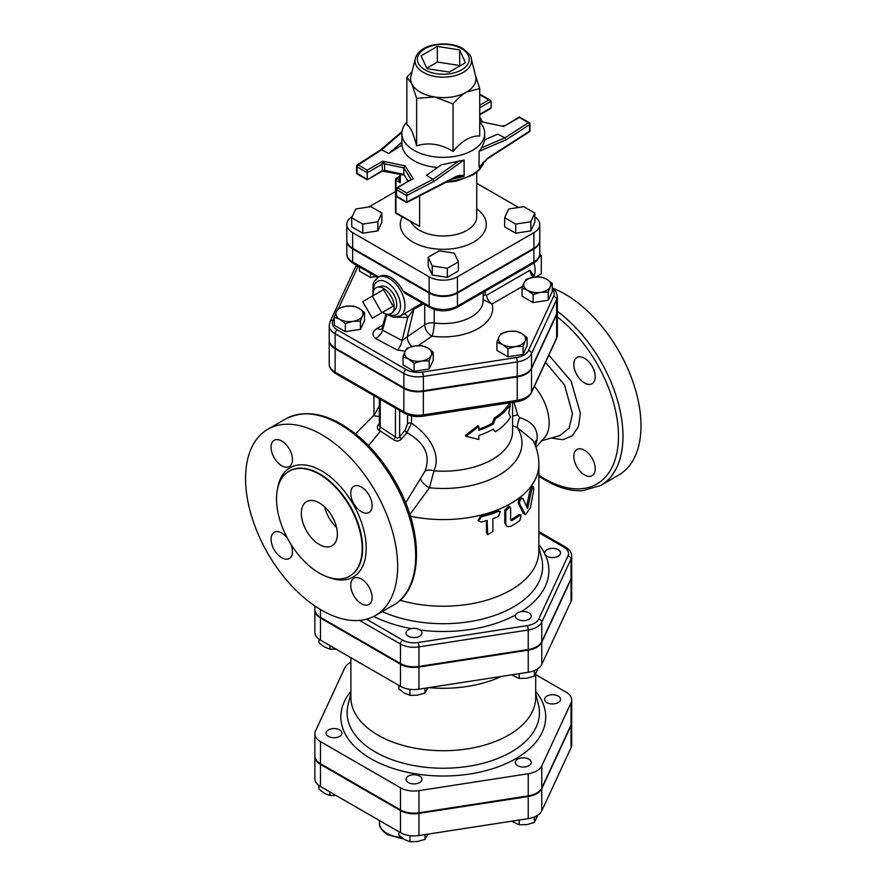 <?xml version="1.0" encoding="UTF-8"?>
<svg xmlns="http://www.w3.org/2000/svg" width="886" height="886" viewBox="0 0 886 886"><rect width="100%" height="100%" fill="white"/><g stroke="black" fill="none" stroke-linecap="round" stroke-linejoin="round"><path stroke-width="1.33" d="M481.32 521.998L478.628 521.189L481.32 516.793A97.194 56.117 0 0 0 498.331 511.41L500.38 511.532L498.331 516.616A97.194 56.117 180 0 1 492.871 518.62L492.871 531.633L487.654 534.701L487.189 520.425A97.194 56.117 180 0 1 481.32 521.998M478.628 521.189L478.063 520.348L480.688 515.951A95.599 55.198 0 0 0 497.423 510.646L500.38 511.532M487.654 534.701L486.469 532.608L486.469 520.636M510.624 508.221L509.982 506.792L505.806 510.724L505.806 523.737L507.069 526.594L510.624 526.439A97.194 56.117 0 0 0 519.838 520.547L521.167 515.021L519.838 515.342A97.194 56.117 180 0 1 511.776 520.58L510.624 519.938L510.624 508.221M510.624 519.949L511.776 520.58L510.624 519.938M507.069 526.594L504.776 523.028L504.776 510.026L508.874 506.116L509.982 506.792M510.657 519.927A95.599 55.198 0 0 0 518.587 514.777L521.167 515.021M523.017 498.707C520.791 498.22 519.639 499.87 519.539 503.691L525.453 514.711L530.349 507.988L533.826 489.305L533.483 486.602L531.545 490.113L527.613 508.675L523.017 498.707L521.256 497.733M525.453 514.711L523.227 513.315L518.288 503.115C518.388 499.305 519.528 497.655 521.71 498.187M526.627 506.438L530.094 489.736L531.999 486.259L533.483 486.602M508.808 413.153L510.458 404.105A70.902 40.933 180 0 1 495.374 418.779L493.413 423.851A70.902 40.933 180 0 1 478.805 430.341L478.805 426.432L465.97 436.3L478.805 439.445L478.805 435.535A70.902 40.933 0 0 0 493.413 429.057L495.374 431.781A70.902 40.933 0 0 0 510.458 417.107L508.808 413.153M478.805 429.267A69.307 40.014 0 0 0 492.295 423.209L494.2 418.148A69.307 40.014 0 0 0 508.952 403.806L510.458 404.105M492.937 429.333L495.374 431.781M478.805 426.432L478.008 425.634L465.46 435.425L465.97 436.3M492.295 423.209L493.413 423.851M494.2 418.148L495.374 418.779M321.607 610.21A107.549 62.098 60 0 1 251.347 515.442A107.549 62.098 60 0 1 267.838 429.256A107.549 62.098 60 0 1 375.376 491.353A107.549 62.098 60 0 1 375.376 615.537A107.549 62.098 60 0 1 321.607 610.21M595.215 468.783A15.14 8.738 60 0 1 592.081 475.704A15.14 8.738 60 0 1 584.516 474.962A15.14 8.738 60 0 1 574.626 461.617A15.14 8.738 60 0 1 576.941 449.49A15.14 8.738 60 0 1 588.614 453.543A15.14 8.738 60 0 1 595.215 468.783M584.516 358.254A15.14 8.738 60 0 1 594.406 371.588A15.14 8.738 60 0 1 592.081 383.716A15.14 8.738 60 0 1 584.516 382.974A15.14 8.738 60 0 1 574.626 369.628A15.14 8.738 60 0 1 576.941 357.501A15.14 8.738 60 0 1 584.516 358.254M538.876 476.236L545.344 480.278C558.413 487.798 570.872 491.265 582.722 490.678L600.708 485.45L618.738 475.04A107.549 62.098 -120 0 0 632.693 381.091A107.549 62.098 -120 0 0 552.964 288.26M379.352 423.663L378.887 424.184C376.882 426.675 376.904 428.636 378.953 430.087L393.583 439.7C396.463 441.616 399.121 441.361 401.579 438.924L406.884 432.745C424.859 442.612 430.884 455.459 424.959 471.286L405.611 502.871M374.977 413.662L373.438 415.744L379.352 416.542M545.532 362.319L564.592 385.111L572.478 413.806L569.111 428.126L559.786 435.58L541.224 440.863M534.435 386.241C543.838 397.814 548.755 409.985 549.187 422.777C549.121 430.164 547.083 435.624 543.096 439.135L535.964 447.33M319.348 573.131A60.547 34.953 -120 0 0 349.627 576.133A60.547 34.953 -120 0 0 349.627 506.227A60.547 34.953 -120 0 0 289.08 471.263A60.547 34.953 -120 0 0 279.799 519.783A60.547 34.953 -120 0 0 319.348 573.131M361.444 603.754A15.14 8.738 -120 0 0 369.008 604.496A15.14 8.738 -120 0 0 369.008 587.019A15.14 8.738 -120 0 0 353.868 578.281A15.14 8.738 -120 0 0 351.554 590.408A15.14 8.738 -120 0 0 361.444 603.754M287.363 538.079A15.14 8.738 -120 0 0 274.206 532.287A15.14 8.738 -120 0 0 271.88 544.414A15.14 8.738 -120 0 0 281.77 557.759A15.14 8.738 -120 0 0 289.345 558.501A15.14 8.738 -120 0 0 290.907 544.214M281.77 465.77A15.14 8.738 -120 0 0 289.345 466.512A15.14 8.738 -120 0 0 289.345 449.036A15.14 8.738 -120 0 0 274.206 440.298A15.14 8.738 -120 0 0 271.88 452.425A15.14 8.738 -120 0 0 281.77 465.77M361.444 511.765A15.14 8.738 -120 0 0 369.008 512.507A15.14 8.738 -120 0 0 369.008 495.03A15.14 8.738 -120 0 0 353.868 486.292A15.14 8.738 -120 0 0 351.554 498.419A15.14 8.738 -120 0 0 361.444 511.765M319.348 544.513A25.495 14.719 60 0 1 302.702 522.053A25.495 14.719 60 0 1 306.611 501.62A25.495 14.719 60 0 1 332.095 516.339A25.495 14.719 60 0 1 332.095 545.776A25.495 14.719 60 0 1 319.348 544.513M324.653 506.87A25.495 14.719 -120 0 0 336.58 527.524M424.959 471.286A9.558 5.582 -158.6 0 1 433.963 470.831C441.704 453.41 428.038 434.306 411.492 423.198L411.492 415.888M406.884 432.745L411.492 423.198A3.19 1.838 180 0 0 407.593 423.652L405.013 430.363A3.19 1.285 -138.4 0 0 406.884 432.745M571.692 556.231C571.913 552.986 569.82 549.885 565.423 546.961A3.19 1.838 120 0 0 563.828 547.116A15.948 9.214 180 0 1 567.959 556.02A3.19 2.514 24.9 0 1 571.038 559.088A19.138 11.053 0 0 0 571.692 556.231L571.692 575.745A19.138 11.053 180 0 1 571.038 578.602L541.767 641.697A19.138 11.053 180 0 1 528.233 649.504L418.956 666.416A19.138 11.053 180 0 1 400.472 663.548L320.477 617.365A19.138 11.053 180 0 1 314.873 609.557L314.873 605.98M329.215 340.158A20.19 11.662 0 0 0 329.215 340.479A20.19 11.662 0 0 0 335.13 348.73L403.85 388.4A20.19 11.662 0 0 0 423.353 391.424L517.236 376.893A20.19 11.662 0 0 0 531.511 368.654L556.663 314.452A20.19 11.662 0 0 0 557.349 311.44A20.19 11.662 0 0 0 557.349 311.108M400.073 600.254A95.599 55.198 0 0 0 538.876 551.026L538.876 464.397A95.599 55.198 0 0 1 410.373 516.217M405.013 430.363L399.63 436.732C398.379 438.481 396.983 438.559 395.433 436.975L380.227 426.908L379.363 425.38L379.352 398.755M399.63 410.462L399.63 436.732A3.19 1.107 -140.9 0 0 401.579 438.924M395.433 408.036L395.433 436.975A3.19 0.676 -52.8 0 1 393.583 439.7M380.227 399.265L380.227 426.908A3.19 1.971 -61.1 0 1 378.953 430.087M379.352 405.71L374.601 414.404M535.487 446.001L537.027 439.866C538.234 429.112 532.431 421.67 519.606 417.539L517.679 414.892L513.758 401.358M517.679 414.892A12.747 0.598 -13.7 0 1 512.595 416.021M537.027 439.866A12.747 8.76 3.5 0 0 534.391 443.321M519.606 417.539A12.747 2.381 -69.8 0 0 517.335 427.672L533.018 440.431M512.595 425.557L517.335 427.672A78.699 45.441 0 0 1 429.466 487.776L433.963 470.831A69.307 40.014 0 0 0 512.595 431.183L512.595 402.355M420.673 478.13A9.558 3.854 -144.9 0 0 429.466 487.776L409.853 514.567M393.151 306.213L381.877 312.714L372.308 296.123L383.572 289.622L393.151 306.213L383.572 311.739M372.308 296.123L362.728 301.65L372.308 318.24L381.877 312.714M377.447 287.164L381.29 286.244A13.844 7.996 60 0 1 393.871 294.728A13.844 7.996 60 0 1 394.935 309.867L392.21 312.736A14.973 8.65 -120 0 0 391.058 296.356A14.973 8.65 -120 0 0 377.447 287.164A14.973 8.65 -120 0 0 373.028 295.714M382.597 312.293A14.973 8.65 -120 0 0 383.572 312.902A14.973 8.65 -120 0 0 392.21 312.736M535.875 276.964L541.302 273.829L541.302 255.799L539.142 257.051M539.773 253.894L541.302 255.799M533.948 262.965A21.508 12.415 60 0 1 534.036 276.199M552.266 283.42L550.25 286.787A13.545 7.819 0 0 0 546.74 279.234L552.266 283.42L552.266 291.538L548.224 300.254L533.117 302.591L533.117 294.473L527.591 290.298A13.545 7.819 0 0 0 540.67 292.325A13.545 7.819 0 0 0 550.25 286.787L548.224 292.136L540.67 292.325L533.117 294.473M533.66 277.218L541.213 277.03L546.74 279.234A13.545 7.819 0 0 0 533.66 277.218A13.545 7.819 0 0 0 524.08 282.745L526.107 279.367L533.66 277.218M527.591 290.298L522.053 288.094L524.08 282.745A13.545 7.819 0 0 0 527.591 290.298M523.061 346.337L515.508 346.526A13.545 7.819 0 0 0 525.088 340.988L523.061 346.337L523.061 354.455L507.966 356.792L496.902 350.413L496.902 342.295L498.929 336.946A13.545 7.819 0 0 0 502.428 344.499A13.545 7.819 0 0 0 515.508 346.526L507.966 348.674L502.428 344.499L496.902 342.295M521.588 333.435L527.115 337.621L525.088 340.988A13.545 7.819 0 0 0 521.588 333.435A13.545 7.819 0 0 0 508.498 331.419L516.051 331.231L521.588 333.435M498.929 336.946L500.955 333.568L508.498 331.419A13.545 7.819 0 0 0 498.929 336.946M414.083 363.205L408.557 359.018A13.545 7.819 0 0 0 421.636 361.045L414.083 363.205L414.083 371.323L403.019 364.932L403.019 356.814L405.046 351.465A13.545 7.819 0 0 0 408.557 359.018L403.019 356.814M431.205 355.519L429.189 360.868L421.636 361.045A13.545 7.819 0 0 0 431.205 355.519A13.545 7.819 0 0 0 427.705 347.965L433.232 352.141L431.205 355.519M407.073 348.098L414.626 345.939A13.545 7.819 0 0 0 405.046 351.465L407.073 348.098M414.626 345.939L422.179 345.761L427.705 347.965A13.545 7.819 0 0 0 414.626 345.939M334.299 317.133L336.326 311.794A13.545 7.819 0 0 0 339.825 319.337L334.299 317.133L334.299 325.262L345.352 331.641L345.352 323.523L339.825 319.337A13.545 7.819 0 0 0 352.905 321.363L345.352 323.523M338.341 308.417L345.894 306.257A13.545 7.819 0 0 0 336.326 311.794L338.341 308.417M353.448 306.08L358.974 308.284A13.545 7.819 0 0 0 345.894 306.257L353.448 306.08M362.485 315.837L360.458 321.186L352.905 321.363A13.545 7.819 0 0 0 362.485 315.837A13.545 7.819 0 0 0 358.974 308.284L364.511 312.459L362.485 315.837M533.117 302.591L522.053 296.212L522.053 288.094M523.061 354.455L527.115 345.739L527.115 337.621M429.189 360.868L429.189 368.986L433.232 360.259L433.232 352.141M429.189 368.986L414.083 371.323M364.511 312.459L364.511 320.588L360.458 329.304L360.458 321.186M360.458 329.304L345.352 331.641M548.224 300.254L548.224 292.136M507.966 356.792L507.966 348.674M376.151 276.565L370.514 277.44L370.514 273.309M370.514 277.44L359.45 271.061L359.45 266.93M385.875 313.943L393.262 317.166L400.361 316.003A22.305 12.88 -120 0 0 403.772 298.128A22.305 12.88 -120 0 0 389.209 278.47A22.305 12.88 -120 0 0 378.056 277.373L379.74 276.399A22.305 12.88 60 0 1 390.892 277.495A22.305 12.88 60 0 1 402.975 290.973L404.813 293.111L429.799 307.542C438.791 311.883 447.784 311.883 456.777 307.542A3.19 1.838 60 0 0 457.431 306.08A20.013 11.551 180 0 1 429.134 306.08A3.19 1.838 120 0 0 429.799 307.542M422.157 303.134L405.788 312.869M402.975 290.973L429.134 306.08L429.134 293.067A20.013 11.551 0 0 0 457.431 293.067L533.915 248.922A20.013 11.551 0 0 0 539.773 240.748A20.013 11.551 0 0 0 539.762 240.427M346.803 240.427A20.013 11.551 0 0 0 346.791 240.748A20.013 11.551 0 0 0 352.65 248.922L429.134 293.067M533.283 277.274A7.963 4.596 -120 0 1 529.828 270.308L534.801 277.063M335.13 348.076L335.13 333.767L403.85 373.438A20.19 11.662 0 0 0 423.353 376.461L517.236 361.931A20.19 11.662 0 0 0 531.511 353.691L556.663 299.49A20.19 11.662 0 0 0 557.349 296.478L557.349 310.787A20.19 11.662 180 0 1 556.663 313.799L531.511 368A20.19 11.662 180 0 1 517.236 376.251L423.353 390.77A20.19 11.662 180 0 1 403.85 387.758L335.13 348.076A20.19 11.662 180 0 1 329.215 339.836L329.215 325.516A20.19 11.662 0 0 0 335.13 333.767A3.19 1.838 -60 0 1 337.378 329.858A17 9.812 180 0 1 332.981 320.378L334.299 317.531M529.828 270.308L486.525 295.315A7.963 4.596 -120 0 0 492.073 303.976L522.662 286.322M486.525 295.315L485.118 294.994A7.963 2.713 -2.3 0 0 483.114 296.112M483.114 299.59L492.073 303.976A49.395 28.518 0 0 1 432.047 336.159A9.558 5.981 55.5 0 1 424.726 324.808L407.195 336.868A9.558 5.981 -124.5 0 0 411.946 346.481M485.118 294.994L485.118 291.173M483.114 292.336L483.114 300.587A39.837 22.992 180 0 1 434.218 322.98A9.558 1.772 -82.3 0 1 432.047 336.159L418.303 345.618M392.897 317.099L407.737 317.531L413.917 309.103L407.195 336.868L402.111 340.545A9.558 4.186 -69.9 0 1 397.293 350.048L405.223 351.1M403.983 313.91A4.784 2.481 66.8 0 1 407.737 317.531L402.111 340.545L382.564 330.201A9.558 6.202 -53 0 1 375.431 338.474L397.293 350.048M386.75 314.53L382.564 330.201L382.331 327.466M381.6 329.016A9.558 5.515 60 0 1 377.059 328.418C372.198 331.563 371.644 334.919 375.431 338.474M434.218 309.458L434.218 322.98A9.558 5.515 0 0 0 424.726 324.808L424.726 304.607M423.597 303.964L413.917 309.103A4.784 3.334 62.7 0 1 414.737 307.121M534.867 213.039L534.867 222.153L530.825 230.869L515.718 233.206L504.655 226.827L504.655 217.712L515.718 224.103L530.825 221.766L534.867 213.039L523.814 206.659L508.708 208.996L504.655 217.712M515.718 233.206L515.718 224.103M530.825 230.869L530.825 221.766M458.383 261.868L458.383 270.972L447.33 277.362L432.224 275.025L428.182 266.298L428.182 257.195L432.224 265.922L447.33 268.259L458.383 261.868L454.341 253.152L439.234 250.816L428.182 257.195M447.33 277.362L447.33 268.259M432.224 275.025L432.224 265.922M381.91 213.039L370.846 206.659L355.751 208.996L351.698 217.712L362.762 224.103L377.857 221.766L381.91 213.039L381.91 222.153L377.857 230.869L377.857 221.766M377.857 230.869L362.762 233.206L362.762 224.103M362.762 233.206L351.698 226.827L351.698 217.712M399.83 178.363A89.22 51.51 0 0 0 398.999 179.404A1.595 1.185 -142.3 0 0 399.83 179.382M395.964 178.95A1.595 0.919 0 0 0 395.499 179.603A1.595 0.919 0 0 0 395.964 180.257A1.595 0.919 -60 0 1 397.094 178.307L398.91 179.924A1.595 0.797 -154.6 0 0 399.83 179.78M398.91 179.924L400.295 182.749L399.83 174.199M399.83 176.724L397.094 178.307A1.595 0.919 -120 0 0 396.297 178.219L399.83 176.181M396.297 213.504A1.595 0.919 -60 0 1 395.964 212.773A1.595 0.919 180 0 1 395.499 212.131A1.595 1.595 0 0 0 396.297 213.504L419.621 226.439L395.964 212.773L395.964 180.257L400.295 182.749L400.295 174.298M352.229 216.572A20.013 11.551 0 0 0 346.791 224.49A20.013 11.551 0 0 0 352.65 232.653L429.134 276.809A20.013 11.551 0 0 0 457.431 276.809L533.915 232.653A20.013 11.551 0 0 0 539.773 224.49A20.013 11.551 0 0 0 534.867 216.904M518.587 207.468L476.746 183.313M395.499 191.586L368.842 206.97M539.773 224.49L539.773 240.095A20.013 11.551 180 0 1 533.915 248.268L533.915 232.653M533.915 248.268L457.431 292.424A20.013 11.551 180 0 1 429.134 292.424L429.134 276.809M429.134 292.424L352.65 248.268A20.013 11.551 180 0 1 346.791 240.095L346.791 224.49M459.546 49.882L465.493 62.707L449.235 72.087L427.019 68.654L421.071 55.829L437.33 46.437L459.546 49.882L459.779 66.007M437.33 46.437L437.33 62.053L459.546 65.486M426.786 68.144L437.33 62.053M383.871 170.854L384.635 170.356L384.635 163.855L382.796 161.186L382.121 164.176A2.392 1.384 180 0 1 384.635 163.855L403.85 167.897L410.849 178.994A2.392 1.384 180 0 1 410.993 179.459L410.993 179.459A2.392 1.384 180 0 1 410.993 179.493L410.96 179.548M408.114 181.154L403.85 174.398L384.635 170.356A2.392 1.384 180 0 0 382.121 170.677L367.236 179.814L367.236 172.77L382.121 164.176L382.32 171.109L404.105 175.107M396.529 188.386A1.595 0.919 0 0 0 396.064 189.039A1.595 0.919 0 0 0 396.529 189.682A1.595 0.919 -60 0 1 397.659 187.732A1.595 0.919 -120 0 0 396.862 187.655L413.208 178.75L405.09 165.881L382.796 161.186L367.236 170.167L367.236 172.77L357.036 166.889A1.595 0.919 -60 0 1 358.165 164.929A1.595 0.964 -122.8 0 0 357.302 164.896A1.595 1.595 0 0 0 356.571 166.236A1.595 0.919 0 0 0 357.036 166.889L357.036 173.39A1.595 0.919 180 0 1 356.571 172.737A1.595 1.595 0 0 0 357.368 174.121A1.595 0.919 -60 0 1 357.036 173.39L367.236 179.282M405.09 165.881L403.85 167.897L403.85 174.398L407.97 181.242M406.729 192.971L406.663 195.54L434.051 181.364L432.889 179.426L406.729 192.971L397.659 187.732L410.849 179.581M479.714 118.99L481.475 121.781L503.78 126.465L519.329 116.941L529.197 122.645A1.595 0.919 120 0 0 528.399 122.722A1.595 0.964 57.2 0 1 529.595 124.638A1.595 0.919 0 0 0 529.994 124.018A1.595 1.595 0 0 0 529.197 122.645A1.595 0.919 120 0 1 529.529 123.376M479.714 94.747L491.165 101.225L491.165 107.727L490.501 108.646L479.714 114.881M487.621 158.683A1.595 0.964 -122.8 0 0 487.654 158.672A1.595 0.964 -122.8 0 0 487.976 157.941L479.082 167.1L479.082 151.351L506.039 139.8L529.595 124.638L529.595 131.139A1.595 0.919 0 0 0 529.994 130.53L529.994 124.018M487.976 157.941L529.595 131.139A1.595 0.964 57.2 0 1 529.263 131.87A1.595 1.595 0 0 0 529.994 130.53M479.082 167.1L487.654 158.66A1.595 0.964 -122.8 0 0 487.654 158.66L529.263 131.87M506.039 139.8L504.954 137.828L481.674 147.796L484.708 140.763L484.708 133.421A41.432 23.922 0 0 0 479.714 122.035M396.862 196.925A1.595 0.919 -60 0 1 396.529 196.194A1.595 0.919 180 0 1 396.064 195.54A1.595 1.595 0 0 0 396.862 196.925L406.685 202.595L406.663 195.54L396.529 189.682L396.529 196.194L406.663 202.041L454.208 177.444A1.595 0.864 62.6 0 1 453.876 178.164A1.595 0.864 62.6 0 1 453.865 178.175L458.56 176.48L464.12 175.738C461.218 174.885 457.918 175.45 454.208 177.444M356.98 165.616A1.595 0.919 0 0 0 356.571 166.236L356.571 172.737M380.725 149.812L381.622 149.834L401.89 132.402M479.082 151.351L481.674 147.796M484.708 139.767L497.832 134.14L504.954 137.828L528.399 122.722L519.329 117.484L503.78 126.465L481.475 121.781M458.848 160.975L432.889 179.426L426.509 175.317L441.206 164.874L464.12 159.989L464.12 175.738M406.851 122.035A41.432 23.922 0 0 0 401.856 133.421L401.912 142.192L388.732 153.511L381.622 149.834L358.165 164.929L367.236 170.167M401.912 142.192L401.912 145.027A41.432 23.922 0 0 0 413.995 160.743A41.432 23.922 0 0 0 437.496 167.509M401.912 145.027L388.732 153.511M401.856 133.421A41.432 23.922 0 0 0 413.995 150.332A41.432 23.922 0 0 0 459.136 155.515A41.432 23.922 0 0 0 484.708 133.421M415.301 58.531L410.949 76.118A32.66 18.861 0 0 0 411.735 83.661A32.66 18.861 0 0 0 434.827 96.995A32.66 18.861 0 0 0 466.379 92.111A32.66 18.861 0 0 0 475.616 76.118L471.263 58.531C471.729 56.56 468.915 53.238 462.813 48.564C458.472 45.585 445.946 41.664 430.795 45.607C422.356 48.143 417.195 52.451 415.301 58.531A28.263 16.325 0 0 0 443.288 77.16A28.263 16.325 0 0 0 471.263 58.531M475.372 75.111L479.714 88.545L466.379 92.111C462.259 94.459 457.818 98.401 453.045 103.939L434.827 96.995L416.619 98.302L411.735 83.661L406.851 77.27L412.023 71.777M406.851 77.27L406.851 124.76C410.107 126.211 413.363 133.221 416.619 145.791C428.758 142.103 440.896 143.986 453.045 151.428L453.045 103.939M453.045 151.428C461.938 140.73 470.82 135.602 479.714 136.023L479.714 88.545M416.619 145.791L416.619 98.302M554.614 557.427A7.963 4.596 0 0 0 560.517 552.986A7.963 4.596 0 0 0 552.554 548.379A7.963 4.596 0 0 0 544.591 552.986A7.963 4.596 0 0 0 554.614 557.427M517.645 619.325A7.963 4.596 0 0 0 526.328 620.322A7.963 4.596 0 0 0 531.246 616.069A7.963 4.596 0 0 0 523.272 611.473A7.963 4.596 0 0 0 515.309 616.069A7.963 4.596 0 0 0 517.645 619.325M406.309 631.784A7.963 4.596 0 0 0 406.043 632.969A7.963 4.596 0 0 0 414.006 637.577A7.963 4.596 0 0 0 421.969 632.969A7.963 4.596 0 0 0 415.047 628.407A7.963 4.596 0 0 0 406.309 631.784M511.565 674.855L519.229 678.443L526.782 678.255L534.336 676.107L537.935 668.697M398.899 685.41L398.899 688.965L404.426 693.14L409.952 695.344L417.505 695.167L425.058 693.007L427.86 687.802M318.905 639.105L318.905 642.782L324.431 646.957L329.969 649.161L336.115 649.161M519.229 673.67L519.229 678.443M534.336 670.624L534.336 676.107M409.952 689.308L409.952 695.344M425.058 688.234L425.058 693.007M329.969 645.617L329.969 649.161M571.692 576.398L571.692 598.515A19.138 11.053 180 0 1 571.038 601.372L541.767 664.456A19.138 11.053 180 0 1 528.233 672.275L418.956 689.175A19.138 11.053 180 0 1 400.472 686.318L320.477 640.135A19.138 11.053 180 0 1 314.873 632.327L314.873 610.21A19.138 11.053 0 0 0 320.477 618.018L400.472 664.201A19.138 11.053 0 0 0 418.956 667.058L528.233 650.158A19.138 11.053 0 0 0 541.767 642.35L571.038 579.256A19.138 11.053 0 0 0 571.692 576.398A19.138 11.053 0 0 0 571.68 576.077M501.365 676.428A92.41 53.348 180 0 1 428.924 687.636M350.867 662.296A19.138 11.053 0 0 0 344.809 667.845L315.527 730.939A19.138 11.053 0 0 0 314.873 733.796A19.138 11.053 0 0 0 320.477 741.604L400.472 787.787A19.138 11.053 0 0 0 418.956 790.655L528.233 773.744A19.138 11.053 0 0 0 541.767 765.936L571.038 702.842A19.138 11.053 0 0 0 571.692 699.984A19.138 11.053 0 0 0 566.088 692.176L535.698 674.623M535.698 674.047L535.698 697.382A92.41 53.348 180 0 1 443.288 750.73A92.41 53.348 180 0 1 350.867 697.382L350.867 657.678M571.692 699.984L571.692 722.101A19.138 11.053 180 0 1 571.038 724.958L541.767 788.053A19.138 11.053 180 0 1 528.233 795.861L418.956 812.772A19.138 11.053 180 0 1 400.472 809.904L320.477 763.721A19.138 11.053 180 0 1 314.873 755.913L314.873 733.796M554.614 703.783A7.963 4.596 0 0 0 560.517 699.342A7.963 4.596 0 0 0 552.554 694.735A7.963 4.596 0 0 0 544.591 699.342A7.963 4.596 0 0 0 554.614 703.783M517.645 765.67A7.963 4.596 0 0 0 526.328 766.678A7.963 4.596 0 0 0 531.246 762.425A7.963 4.596 0 0 0 523.272 757.829A7.963 4.596 0 0 0 515.309 762.425A7.963 4.596 0 0 0 517.645 765.67M406.309 778.141A7.963 4.596 0 0 0 406.043 779.326A7.963 4.596 0 0 0 414.006 783.922A7.963 4.596 0 0 0 421.969 779.326A7.963 4.596 0 0 0 415.047 774.763A7.963 4.596 0 0 0 406.309 778.141M331.951 728.702A7.963 4.596 0 0 0 326.048 733.143A7.963 4.596 0 0 0 334.011 737.739A7.963 4.596 0 0 0 341.985 733.143A7.963 4.596 0 0 0 331.951 728.702M511.565 821.211L519.229 824.8L526.782 824.611L534.336 822.463L537.935 815.054M398.899 831.766L398.899 835.321L404.426 839.496L409.952 841.7L417.505 841.523L425.058 839.363L427.86 834.158M318.905 785.461L318.905 789.138L324.431 793.313L329.969 795.517L336.115 795.517M519.229 820.026L519.229 824.8M534.336 816.97L534.336 822.463M409.952 835.664L409.952 841.7M425.058 834.59L425.058 839.363M329.969 791.962L329.969 795.517M571.692 722.755L571.692 744.871A19.138 11.053 180 0 1 571.038 747.729L541.767 810.812A19.138 11.053 180 0 1 528.233 818.631L418.956 835.531A19.138 11.053 180 0 1 400.472 832.674L320.477 786.491A19.138 11.053 180 0 1 314.873 778.672L314.873 756.566A19.138 11.053 0 0 0 320.477 764.374L400.472 810.557A19.138 11.053 0 0 0 418.956 813.414L528.233 796.514A19.138 11.053 0 0 0 541.767 788.695L571.038 725.612A19.138 11.053 0 0 0 571.692 722.755A19.138 11.053 0 0 0 571.68 722.433M480.688 515.951L481.32 516.793M486.469 532.608L487.189 533.438M497.423 510.646L498.331 511.41M504.776 510.026L505.806 510.724M504.776 523.028L505.806 523.737M518.587 514.777L519.838 515.342M518.288 503.115L519.539 503.691M523.227 513.315L524.567 513.814M530.094 489.736L531.545 490.113M393.406 605.127C422.855 589.179 423.873 534.18 397.98 486.436C388.223 468.096 376.273 452.436 362.119 439.467C333.867 414.726 308.45 407.848 285.857 418.856A107.549 62.098 60 0 1 393.406 480.943A107.549 62.098 60 0 1 393.406 605.127L375.376 615.537M557.349 316.978A104.36 60.259 60 0 1 618.207 443.399A104.36 60.259 60 0 1 544.68 478.817A104.36 60.259 60 0 1 538.876 475.206M600.708 485.45A107.549 62.098 -120 0 0 619.026 405.976A107.549 62.098 -120 0 0 557.349 311.34M551.181 438.027L562.92 439.711L572.4 435.713L578.48 426.554L580.385 413.341L571.105 381.168L548.877 355.12M368.532 445.658L380.548 430.984M328.462 577.262A63.094 36.426 -120 0 0 366.162 545.477A63.094 36.426 -120 0 0 323.899 472.271A63.094 36.426 -120 0 0 277.517 489.028M289.301 471.142A60.547 34.953 60 0 1 289.534 471.009A60.547 34.953 60 0 1 350.081 505.961A60.547 34.953 60 0 1 350.081 575.878A60.547 34.953 60 0 1 349.848 576M538.876 532.719L563.828 547.116M359.55 620.41L400.472 644.033A3.19 1.838 -60 0 1 402.72 640.135L366.472 619.203M400.472 663.548L400.472 644.033A19.138 11.053 0 0 0 418.956 646.902A3.19 0.676 -98.8 0 0 418.137 642.516A15.948 9.214 180 0 1 402.72 640.135M418.956 666.416L418.956 646.902L528.233 629.99A3.19 0.676 -98.8 0 0 527.403 625.616L418.137 642.516M528.233 649.504L528.233 629.99A19.138 11.053 0 0 0 541.767 622.182A3.19 2.514 -155.1 0 0 538.688 619.104A15.948 9.214 180 0 1 527.403 625.616M567.959 556.02L538.688 619.104M541.767 641.697L541.767 622.182L571.038 559.088L571.038 578.602M373.748 616.423A105.6 60.968 0 0 0 411.314 628.639M420.108 630.024A105.6 60.968 0 0 0 515.519 615.006M521.333 611.606A105.6 60.968 0 0 0 545.411 555.013M544.613 553.373A105.6 60.968 0 0 0 538.876 544.635M556.474 338.74L557.349 334.853A20.19 11.662 180 0 1 556.663 337.865A3.19 2.514 24.9 0 1 556.474 338.74L531.323 392.941A3.19 2.514 -155.1 0 0 531.511 392.066A20.19 11.662 180 0 1 517.236 400.317A3.19 0.676 81.2 0 1 516.892 401.69L423.021 416.21A3.19 0.676 81.2 0 0 423.353 414.836A20.19 11.662 180 0 1 403.85 411.824A3.19 1.838 120 0 0 404.514 413.275C409.919 416.198 416.088 417.173 423.021 416.21M517.236 376.893L517.236 400.317L423.353 414.836L423.353 391.424M403.85 388.4L403.85 411.824L335.13 372.142A3.19 1.838 120 0 0 335.783 373.604C331.12 370.448 328.939 367.214 329.215 363.902A20.19 11.662 180 0 0 335.13 372.142L335.13 348.73M556.663 314.452L556.663 337.865L531.511 392.066L531.511 368.654M538.876 547.094L541.634 558.235A99.354 57.357 180 0 1 493.114 615.98A99.354 57.357 180 0 1 382.209 611.595M407.593 414.737L407.593 423.652M320.477 617.365L320.477 609.557M373.46 291.206A19.115 11.042 60 0 1 386.949 282.379A19.115 11.042 60 0 1 400.45 304.939A19.115 11.042 60 0 1 388.411 314.353M378.732 276.975L352.65 261.924A3.19 1.838 120 0 0 353.315 263.386C348.707 260.285 346.526 257.073 346.791 253.761A20.013 11.551 180 0 0 352.65 261.924L352.65 248.922M533.915 248.922L533.915 261.924A3.19 1.838 60 0 1 533.25 263.386C537.857 260.285 540.039 257.073 539.773 253.761A20.013 11.551 180 0 1 533.915 261.924L457.431 306.08L457.431 293.067M356.582 265.268L355.242 267.439A3.19 2.514 24.9 0 1 358.132 266.177A17 9.812 180 0 1 358.132 266.165L338.574 308.328M355.242 267.439L330.09 321.64A3.19 2.514 24.9 0 1 332.981 320.378M403.85 387.758L403.85 373.438A3.19 1.838 -60 0 1 406.109 369.54L337.378 329.858M423.353 390.77L423.353 376.461A3.19 0.676 -98.8 0 0 422.533 372.076A17 9.812 180 0 1 406.109 369.54M517.236 376.251L517.236 361.931A3.19 0.676 -98.8 0 0 516.405 357.556L422.533 372.076M531.511 368L531.511 353.691A3.19 2.514 -155.1 0 0 528.433 350.612A17 9.812 180 0 1 516.405 357.556M556.663 313.799L556.663 299.49A3.19 2.514 -155.1 0 0 553.584 296.411L528.433 350.612M552.266 289.368A17 9.812 180 0 1 553.584 296.411M383.007 324.985L377.059 328.418M419.621 226.439L419.621 195.895M476.746 172.294L476.746 216.682A33.458 19.315 180 0 1 456.091 234.524A33.458 19.315 180 0 1 419.621 230.338A33.458 19.315 180 0 1 411.159 222.087M402.288 216.97A43.015 24.841 0 0 0 412.865 242.044A43.015 24.841 0 0 0 472.05 242.952A43.015 24.841 0 0 0 476.746 208.874M457.431 292.424L457.431 276.809M352.65 248.268L352.65 232.653M479.714 107.837L491.165 101.225M488.917 99.919L479.714 105.235M491.165 107.727L479.714 114.338M479.171 167.487A41.432 23.922 0 0 0 482.759 162.78M434.051 181.364L464.12 159.989M452.569 178.85A41.432 23.922 0 0 0 463.976 176.259M484.133 161.451A41.432 23.922 180 0 1 447.906 181.253M461.617 48.686A25.927 14.962 180 0 1 449.988 73.726A25.927 14.962 180 0 1 418.247 55.397A25.927 14.962 180 0 1 461.617 48.686M535.698 693.583L538.489 704.857A96.164 55.519 180 0 1 443.288 768.228A96.164 55.519 180 0 1 348.087 704.857L350.867 693.583M350.867 691.401A102.422 59.129 0 0 0 443.288 776.025A102.422 59.129 0 0 0 535.698 691.401M571.038 702.842L571.038 724.958M528.233 773.744L528.233 795.861M541.767 765.936L541.767 788.053M400.472 787.787L400.472 809.904M418.956 790.655L418.956 812.772M320.477 741.604L320.477 763.721M571.038 579.256L571.038 601.372M528.233 650.158L528.233 672.275M541.767 642.35L541.767 664.456M400.472 664.201L400.472 686.318M418.956 667.058L418.956 689.175M320.477 618.018L320.477 640.135M401.48 837.491A25.495 14.719 180 0 1 386.949 833.327A25.495 14.719 180 0 1 379.485 822.917L379.485 820.558M571.038 725.612L571.038 747.729M528.233 796.514L528.233 818.631M541.767 788.695L541.767 810.812M400.472 810.557L400.472 832.674M418.956 813.414L418.956 835.531M320.477 764.374L320.477 786.491M285.857 418.856L267.838 429.256M373.438 415.744L355.507 433.83M565.423 546.961L538.876 531.633M531.323 392.941C528.732 397.659 523.925 400.583 516.892 401.69M404.514 413.275L335.783 373.604M329.215 340.479L329.215 363.902M373.97 415.224L373.97 395.654M533.007 440.408C536.861 447.928 538.821 455.925 538.876 464.397M557.349 311.44L557.349 334.853M504.045 378.289L504.045 378.942M519.971 375.697L519.971 376.351M410.163 390.217L410.163 390.87M426.1 390.349L426.1 390.992M341.431 351.72L341.431 352.373M400.361 316.003L405.832 312.847M378.056 277.373L374.39 281.072L373.05 284.362L373.006 293.742M377.801 277.517L353.315 263.386M533.25 263.386L456.777 307.542M539.773 240.748L539.773 253.761M346.791 240.748L346.791 253.761M330.09 321.64L329.215 325.516M552.266 287.728L556.031 291.727L557.349 296.478M382.298 327.599L381.833 328.894M385.964 314.009L382.287 327.632M527.724 251.834L527.724 252.488M435.314 294.85L435.314 295.503M451.251 294.85L451.251 295.503M358.841 251.834L358.841 252.488M396.297 178.219A1.595 1.595 0 0 0 395.499 179.603L395.499 212.131M502.672 125.912L504.245 125.657M482.46 121.659L479.714 117.306M357.368 174.121L367.236 179.814L382.32 171.109M453.876 178.164L406.685 202.595M396.862 187.655A1.595 1.595 0 0 0 396.064 189.039L396.064 195.54M357.302 164.896L380.781 149.767L401.989 131.538M490.501 100.306L479.88 94.171M484.21 161.374L482.815 165.04L479.459 169.735L473.08 174.896L456.013 181.231L445.758 182.372M403.54 838.953L387.614 834.778C381.711 830.68 379.009 826.727 379.485 822.917"/></g></svg>
